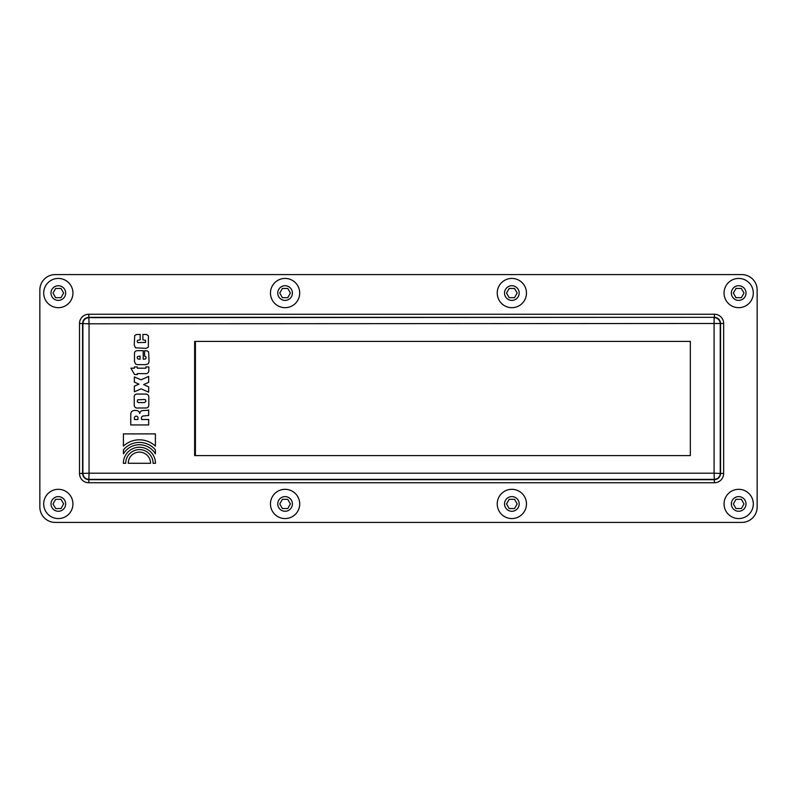<?xml version="1.0" encoding="UTF-8"?>
<svg xmlns="http://www.w3.org/2000/svg" width="797" height="797" viewBox="0 0 797 797"><rect width="100%" height="100%" fill="white"/><g stroke="black" fill="none" stroke-linecap="round" stroke-linejoin="round"><path stroke-width="1.2" d="M741.758 522.414L55.242 522.414A15.392 15.392 0 0 1 39.85 507.022L39.85 289.978A15.392 15.392 0 0 1 55.242 274.586L741.758 274.586A15.392 15.392 0 0 1 757.15 289.978L757.15 507.022A15.392 15.392 0 0 1 741.758 522.414M690.341 341.395L690.341 455.605L194.637 455.605L194.637 341.395L690.341 341.395M140.083 356.1L137.592 356.548L137.144 357.694L137.742 358.889L140.083 359.218L140.083 356.1M137.662 399.795L137.253 401.808L138.628 402.585L144.506 402.585L145.881 401.429L145.662 399.984L144.765 399.496L137.662 399.795M137.961 419.511L137.961 417.459A1.863 1.863 0 0 0 134.544 417.13A3.427 3.427 0 0 0 134.424 417.797L134.424 419.511L137.961 419.511M155.405 446.101A23.482 23.482 0 0 0 123.425 446.101L123.425 433.897L155.405 433.897L155.405 446.101M148.67 424.94L130.748 424.94L130.788 414.301A6.227 6.227 0 0 1 130.927 413.075A3.278 3.278 0 0 1 132.461 410.973A7.322 7.322 0 0 1 136.735 410.585A3.357 3.357 0 0 1 139.744 413.523A3.327 3.327 0 0 1 142.533 410.585L146.548 410.395A10.53 10.53 0 0 0 148.67 409.947L148.67 415.456L143.022 416.014A1.943 1.943 0 0 0 141.497 418.286L141.497 419.511L148.67 419.511L148.67 424.94M146.07 407.974L137.622 408.014A2.879 2.879 0 0 1 134.245 405.075L134.245 396.896A2.66 2.66 0 0 1 136.885 394.067L146.11 394.067A2.74 2.74 0 0 1 148.71 396.408A7.472 7.472 0 0 0 148.82 397.006L148.78 405.334A2.64 2.64 0 0 1 146.668 407.905L146.07 407.974M150.573 463.296L128.257 463.286A11.158 11.158 0 0 1 139.425 452.128A11.158 11.158 0 0 1 150.573 463.296M137.871 350.67L143.221 350.67L143.221 359.228L145.343 359.039L146.12 358.072L145.821 356.697L144.596 356.1L144.596 350.67L147.017 350.819L148.611 351.866L149.059 361.609L148.322 363.761L145.642 364.657L137.124 364.618L135.52 363.99L134.484 361.529L134.484 353.689A2.65 2.65 0 0 1 137.194 350.71L137.871 350.67M145.582 342.411L145.512 340.329L142.912 339.841L142.912 334.411L146.698 334.531L148.451 335.866L148.342 347.173L146.14 348.329L135.43 347.841L134.245 344.981L134.723 335.647L136.287 334.561L140.192 334.411L140.192 339.841L137.592 340.329L137.144 341.485L137.811 342.63L145.582 342.411M134.354 391.765L134.354 386.147L139.007 384.144L134.354 382.132L134.354 376.921L141.049 379.83L148.67 376.403L148.67 382.321L143.609 384.582L148.67 386.854L148.67 392.174L141.159 388.866L134.354 391.765M153.094 463.296A13.679 13.679 0 0 0 139.425 449.608A13.679 13.679 0 0 0 125.727 463.286L123.366 463.286A16.05 16.05 0 0 1 139.425 447.247A16.05 16.05 0 0 1 155.455 463.296L153.094 463.296M134.354 366.959L137.293 366.959L137.293 368.184L145.921 368.184L145.921 366.879L148.82 366.879L148.82 370.824A2.899 2.899 0 0 1 145.403 373.614L137.293 373.614L137.293 374.54L134.544 374.54L130.927 368.184L134.354 368.184L134.354 366.959M155.405 453.892A18.55 18.55 0 0 0 123.415 453.892L123.415 449.877A20.881 20.881 0 0 1 155.405 449.877L155.405 453.892M714.411 314.247L714.411 317.326C718.147 317.694 720.199 319.746 720.568 323.482L720.568 473.518C720.199 477.254 718.147 479.306 714.411 479.674L88.746 479.674C85.01 479.306 82.958 477.254 82.589 473.518L82.589 323.482C82.958 319.746 85.01 317.694 88.746 317.326L714.411 317.326L89.055 317.634A6.157 6.157 135 0 0 82.898 323.791L82.898 473.209A6.157 6.157 45 0 0 89.055 479.366L714.102 479.366A6.157 6.157 -45 0 0 720.259 473.209L720.259 323.791A6.157 6.157 -135 0 0 714.102 317.634L714.102 473.209L89.055 473.209L89.055 323.791L723.646 323.482A9.235 9.235 -45 0 0 714.411 314.247L88.746 314.247A9.235 9.235 -135 0 0 79.511 323.482L79.511 473.518A9.235 9.235 135 0 0 88.746 482.753L714.411 482.753A9.235 9.235 45 0 0 723.646 473.518L723.646 323.482M58.32 278.432A14.625 14.625 0 0 1 70.983 300.369A14.625 14.625 0 0 1 45.658 300.369A14.625 14.625 0 0 1 58.32 278.432A14.625 14.625 0 0 0 45.658 300.369A14.625 14.625 0 0 0 70.983 300.369A14.625 14.625 0 0 0 58.32 278.432A14.625 14.625 0 0 0 45.658 300.369A14.625 14.625 0 0 0 70.983 300.369A14.625 14.625 0 0 0 58.32 278.432M738.68 278.432A14.625 14.625 0 0 1 751.342 300.369A14.625 14.625 0 0 1 726.017 300.369A14.625 14.625 0 0 1 738.68 278.432A14.625 14.625 0 0 0 726.017 300.369A14.625 14.625 0 0 0 751.342 300.369A14.625 14.625 0 0 0 738.68 278.432A14.625 14.625 0 0 0 726.017 300.369A14.625 14.625 0 0 0 751.342 300.369A14.625 14.625 0 0 0 738.68 278.432M738.68 489.318A14.625 14.625 0 0 1 751.342 511.256A14.625 14.625 0 0 1 726.017 511.256A14.625 14.625 0 0 1 738.68 489.318A14.625 14.625 0 0 0 726.017 511.256A14.625 14.625 0 0 0 751.342 511.256A14.625 14.625 0 0 0 738.68 489.318A14.625 14.625 0 0 0 726.017 511.256A14.625 14.625 0 0 0 751.342 511.256A14.625 14.625 0 0 0 738.68 489.318M52.991 504.063L55.551 499.38L60.881 499.261L63.65 503.814L61.09 508.496L55.76 508.616L52.991 504.063M58.659 518.558A14.625 14.625 0 0 0 70.813 496.342A14.625 14.625 0 0 0 45.489 496.92A14.625 14.625 0 0 0 58.659 518.558A14.625 14.625 0 0 0 70.813 496.342A14.625 14.625 0 0 0 45.489 496.92A14.625 14.625 0 0 0 58.659 518.558M290.417 503.943L287.757 508.556L282.417 508.556L279.757 503.943L282.417 499.32L287.757 499.32L290.417 503.943M285.087 489.318A14.625 14.625 0 0 0 272.425 511.256A14.625 14.625 0 0 0 297.749 511.256A14.625 14.625 0 0 0 285.087 489.318A14.625 14.625 0 0 0 272.425 511.256A14.625 14.625 0 0 0 297.749 511.256A14.625 14.625 0 0 0 285.087 489.318M517.183 503.943L514.513 508.556L509.183 508.556L506.523 503.943L509.183 499.32L514.513 499.32L517.183 503.943M511.853 489.318A14.625 14.625 0 0 0 499.191 511.256A14.625 14.625 0 0 0 524.516 511.256A14.625 14.625 0 0 0 511.853 489.318A14.625 14.625 0 0 0 499.191 511.256A14.625 14.625 0 0 0 524.516 511.256A14.625 14.625 0 0 0 511.853 489.318M744.009 503.943L741.349 508.556L736.01 508.556L733.35 503.943L736.01 499.32L741.349 499.32L744.009 503.943M744.009 293.057L741.349 297.68L736.01 297.68L733.35 293.057L736.01 288.444L741.349 288.444L744.009 293.057M517.183 293.057L514.513 297.68L509.183 297.68L506.523 293.057L509.183 288.444L514.513 288.444L517.183 293.057M511.853 278.432A14.625 14.625 0 0 0 499.191 300.369A14.625 14.625 0 0 0 524.516 300.369A14.625 14.625 0 0 0 511.853 278.432A14.625 14.625 0 0 0 499.191 300.369A14.625 14.625 0 0 0 524.516 300.369A14.625 14.625 0 0 0 511.853 278.432M290.417 293.057L287.757 297.68L282.417 297.68L279.757 293.057L282.417 288.444L287.757 288.444L290.417 293.057M285.087 278.432A14.625 14.625 0 0 0 272.425 300.369A14.625 14.625 0 0 0 297.749 300.369A14.625 14.625 0 0 0 285.087 278.432A14.625 14.625 0 0 0 272.425 300.369A14.625 14.625 0 0 0 297.749 300.369A14.625 14.625 0 0 0 285.087 278.432M63.65 293.057L60.99 297.68L55.651 297.68L52.991 293.057L55.651 288.444L60.99 288.444L63.65 293.057M195.404 341.395L195.404 455.605M194.667 341.395L194.667 455.605M88.746 482.753L89.055 473.209L79.511 473.518M79.511 323.482L89.055 323.791L88.746 314.247M714.411 482.753L714.102 473.209L723.646 473.518M58.49 511.266A7.322 7.322 0 0 1 51.895 500.426A7.322 7.322 0 0 1 64.577 500.127A7.322 7.322 0 0 1 58.49 511.266M285.087 496.611A7.322 7.322 0 0 1 291.433 507.599A7.322 7.322 0 0 1 278.741 507.599A7.322 7.322 0 0 1 285.087 496.611M511.853 496.611A7.322 7.322 0 0 1 518.199 507.599A7.322 7.322 0 0 1 505.507 507.599A7.322 7.322 0 0 1 511.853 496.611M738.68 496.611A7.322 7.322 0 0 1 745.026 507.599A7.322 7.322 0 0 1 732.333 507.599A7.322 7.322 0 0 1 738.68 496.611M738.68 285.734A7.322 7.322 0 0 1 745.026 296.723A7.322 7.322 0 0 1 732.333 296.723A7.322 7.322 0 0 1 738.68 285.734M511.853 285.734A7.322 7.322 0 0 1 518.199 296.723A7.322 7.322 0 0 1 505.507 296.723A7.322 7.322 0 0 1 511.853 285.734M285.087 285.734A7.322 7.322 0 0 1 291.433 296.723A7.322 7.322 0 0 1 278.741 296.723A7.322 7.322 0 0 1 285.087 285.734M58.32 285.734A7.322 7.322 0 0 1 64.667 296.723A7.322 7.322 0 0 1 51.974 296.723A7.322 7.322 0 0 1 58.32 285.734"/></g></svg>
